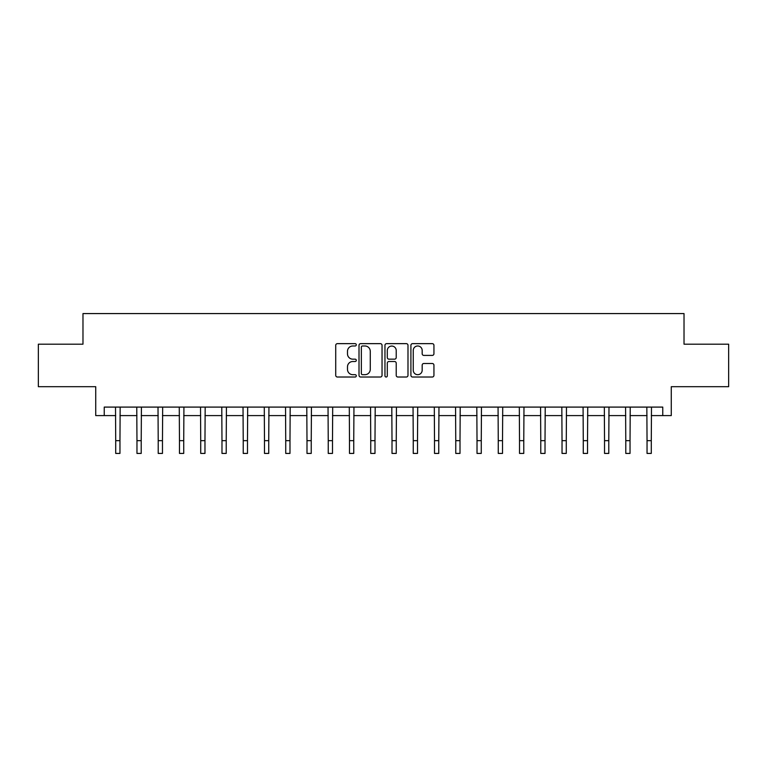 <?xml version="1.0" encoding="UTF-8"?>
<svg xmlns="http://www.w3.org/2000/svg" width="767" height="767" viewBox="0 0 767 767"><rect width="100%" height="100%" fill="white"/><g stroke="black" fill="none" stroke-linecap="round" stroke-linejoin="round"><path stroke-width="1.15" d="M356.3 344.814A1.17 1.17 0 0 0 355.131 343.645L337.394 343.645A1.668 1.668 0 0 0 335.725 345.313L335.725 375.351A1.668 1.668 0 0 0 337.394 377.019L355.131 377.019A1.17 1.17 0 0 0 356.3 375.859A1.17 1.17 0 0 0 355.131 374.689L352.83 374.689A5.34 5.34 0 0 1 347.489 369.349L347.489 366.847A5.34 5.34 0 0 1 352.83 361.506L355.131 361.506A1.17 1.17 0 0 0 356.3 360.337A1.17 1.17 0 0 0 355.131 359.167L352.83 359.167A5.34 5.34 0 0 1 347.489 353.827L347.489 351.324A5.34 5.34 0 0 1 352.83 345.984L355.131 345.984A1.17 1.17 0 0 0 356.3 344.814M432.272 355.409A1.668 1.668 0 0 0 433.94 353.74L433.94 345.313A1.668 1.668 0 0 0 432.272 343.645L412.579 343.645A1.668 1.668 0 0 0 410.911 345.313L410.911 375.351A1.668 1.668 0 0 0 412.579 377.019L432.272 377.019A1.668 1.668 0 0 0 433.94 375.351L433.94 365.178A1.668 1.668 0 0 0 432.272 363.5L423.844 363.5A1.668 1.668 0 0 0 422.176 365.178L422.176 370.221A4.468 4.468 0 0 1 417.708 374.689A4.468 4.468 0 0 1 413.25 370.221L413.25 350.442A4.468 4.468 0 0 1 417.708 345.984A4.468 4.468 0 0 1 422.176 350.442L422.176 353.74A1.668 1.668 0 0 0 423.844 355.409L432.272 355.409M104.235 415.589L104.235 407.095L662.765 407.095L662.765 415.589L671.269 415.589L671.269 386.693L728.65 386.693L728.65 344.182L684.02 344.182L684.02 313.578L82.98 313.578L82.98 344.182L38.35 344.182L38.35 386.693L95.731 386.693L95.731 415.589L115.712 415.589M382.043 345.313A1.668 1.668 0 0 0 380.374 343.645L360.682 343.645A1.668 1.668 0 0 0 359.014 345.313L359.014 375.351A1.668 1.668 0 0 0 360.682 377.019L380.374 377.019A1.668 1.668 0 0 0 382.043 375.351L382.043 345.313M386.626 343.645L406.318 343.645A1.668 1.668 0 0 1 407.986 345.313L407.986 375.351A1.668 1.668 0 0 1 406.318 377.019L397.891 377.019A1.668 1.668 0 0 1 396.223 375.351L396.223 363.175A1.668 1.668 0 0 0 394.554 361.506L388.965 361.506A1.668 1.668 0 0 0 387.297 363.175L387.297 375.859A1.17 1.17 0 0 1 386.127 377.019A1.17 1.17 0 0 1 384.957 375.859L384.957 345.313A1.668 1.668 0 0 1 386.626 343.645M119.959 415.589L136.967 415.589M141.214 415.589L158.213 415.589M162.47 415.589L179.468 415.589M183.725 415.589L200.724 415.589M204.971 415.589L221.979 415.589M226.227 415.589L243.225 415.589M247.482 415.589L264.481 415.589M268.738 415.589L285.736 415.589M289.984 415.589L306.992 415.589M311.239 415.589L328.238 415.589M332.495 415.589L349.493 415.589M353.75 415.589L370.749 415.589M374.996 415.589L392.004 415.589M396.251 415.589L413.25 415.589M417.507 415.589L434.505 415.589M438.762 415.589L455.761 415.589M460.008 415.589L477.016 415.589M481.264 415.589L498.262 415.589M502.519 415.589L519.518 415.589M523.775 415.589L540.773 415.589M545.021 415.589L562.029 415.589M566.276 415.589L583.275 415.589M587.532 415.589L604.53 415.589M608.787 415.589L625.786 415.589M630.033 415.589L647.041 415.589M651.288 415.589L662.765 415.589M362.513 345.984A1.17 1.17 0 0 0 361.343 347.154L361.343 373.519A1.17 1.17 0 0 0 362.513 374.689L364.929 374.689A5.34 5.34 0 0 0 370.269 369.349L370.269 351.324A5.34 5.34 0 0 0 364.929 345.984L362.513 345.984M396.223 350.529A4.468 4.468 0 0 0 391.764 346.061A4.468 4.468 0 0 0 387.297 350.529L387.297 357.499A1.668 1.668 0 0 0 388.965 359.167L394.554 359.167A1.668 1.668 0 0 0 396.223 357.499L396.223 350.529M115.51 407.095L115.712 440.67L119.959 440.67L120.16 407.095M115.712 440.67L115.712 453.422L119.959 453.422L119.959 440.67M136.766 407.095L136.967 440.67L141.214 440.67L141.416 407.095M136.967 440.67L136.967 453.422L141.214 453.422L141.214 440.67M158.012 407.095L158.213 440.67L162.47 440.67L162.671 407.095M158.213 440.67L158.213 453.422L162.47 453.422L162.47 440.67M179.267 407.095L179.468 440.67L183.725 440.67L183.927 407.095M179.468 440.67L179.468 453.422L183.725 453.422L183.725 440.67M200.523 407.095L200.724 440.67L204.971 440.67L205.172 407.095M200.724 440.67L200.724 453.422L204.971 453.422L204.971 440.67M221.778 407.095L221.979 440.67L226.227 440.67L226.428 407.095M221.979 440.67L221.979 453.422L226.227 453.422L226.227 440.67M243.024 407.095L243.225 440.67L247.482 440.67L247.683 407.095M243.225 440.67L243.225 453.422L247.482 453.422L247.482 440.67M264.279 407.095L264.481 440.67L268.738 440.67L268.939 407.095M264.481 440.67L264.481 453.422L268.738 453.422L268.738 440.67M285.535 407.095L285.736 440.67L289.984 440.67L290.185 407.095M285.736 440.67L285.736 453.422L289.984 453.422L289.984 440.67M306.79 407.095L306.992 440.67L311.239 440.67L311.44 407.095M306.992 440.67L306.992 453.422L311.239 453.422L311.239 440.67M328.036 407.095L328.238 440.67L332.495 440.67L332.696 407.095M328.238 440.67L328.238 453.422L332.495 453.422L332.495 440.67M349.292 407.095L349.493 440.67L353.75 440.67L353.951 407.095M349.493 440.67L349.493 453.422L353.75 453.422L353.75 440.67M370.547 407.095L370.749 440.67L374.996 440.67L375.197 407.095M370.749 440.67L370.749 453.422L374.996 453.422L374.996 440.67M391.803 407.095L392.004 440.67L396.251 440.67L396.453 407.095M392.004 440.67L392.004 453.422L396.251 453.422L396.251 440.67M413.049 407.095L413.25 440.67L417.507 440.67L417.708 407.095M413.25 440.67L413.25 453.422L417.507 453.422L417.507 440.67M434.304 407.095L434.505 440.67L438.762 440.67L438.964 407.095M434.505 440.67L434.505 453.422L438.762 453.422L438.762 440.67M455.56 407.095L455.761 440.67L460.008 440.67L460.21 407.095M455.761 440.67L455.761 453.422L460.008 453.422L460.008 440.67M476.815 407.095L477.016 440.67L481.264 440.67L481.465 407.095M477.016 440.67L477.016 453.422L481.264 453.422L481.264 440.67M498.061 407.095L498.262 440.67L502.519 440.67L502.721 407.095M498.262 440.67L498.262 453.422L502.519 453.422L502.519 440.67M519.317 407.095L519.518 440.67L523.775 440.67L523.976 407.095M519.518 440.67L519.518 453.422L523.775 453.422L523.775 440.67M540.572 407.095L540.773 440.67L545.021 440.67L545.222 407.095M540.773 440.67L540.773 453.422L545.021 453.422L545.021 440.67M561.827 407.095L562.029 440.67L566.276 440.67L566.477 407.095M562.029 440.67L562.029 453.422L566.276 453.422L566.276 440.67M583.073 407.095L583.275 440.67L587.532 440.67L587.733 407.095M583.275 440.67L583.275 453.422L587.532 453.422L587.532 440.67M604.329 407.095L604.53 440.67L608.787 440.67L608.988 407.095M604.53 440.67L604.53 453.422L608.787 453.422L608.787 440.67M625.584 407.095L625.786 440.67L630.033 440.67L630.234 407.095M625.786 440.67L625.786 453.422L630.033 453.422L630.033 440.67M646.84 407.095L647.041 440.67L651.288 440.67L651.49 407.095M647.041 440.67L647.041 453.422L651.288 453.422L651.288 440.67"/></g></svg>
